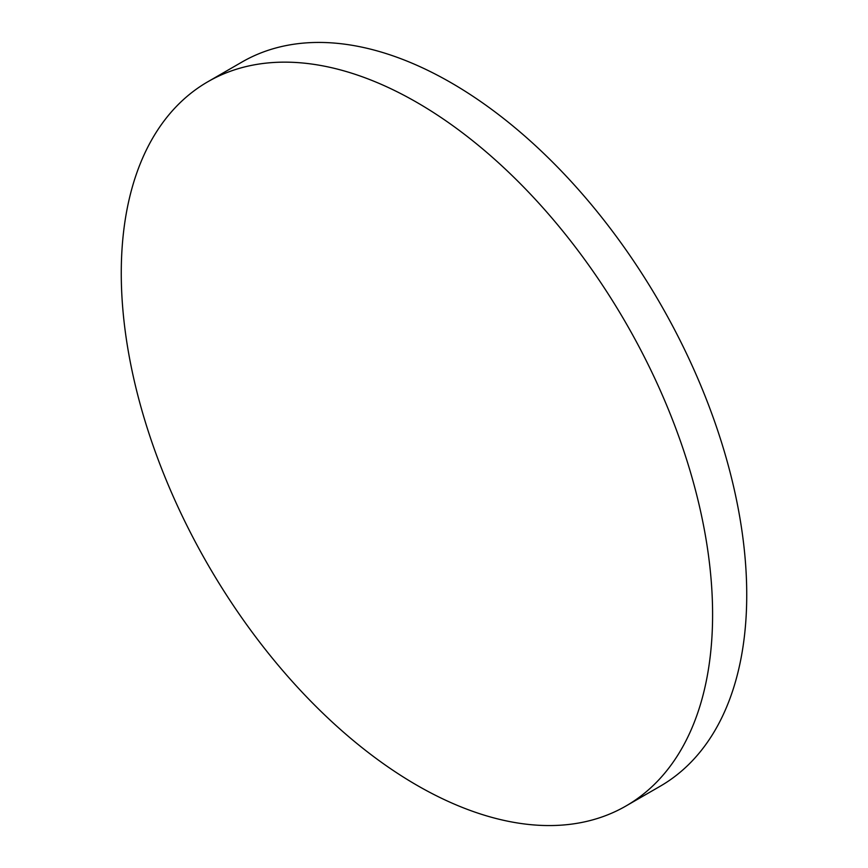 <?xml version="1.0" encoding="UTF-8"?>
<svg xmlns="http://www.w3.org/2000/svg" width="868" height="868" viewBox="0 0 868 868"><rect width="100%" height="100%" fill="white"/><g stroke="black" fill="none" stroke-linecap="round" stroke-linejoin="round"><path stroke-width="1.3" d="M416.933 785.269A418.137 241.412 -120 0 0 626.002 805.971A418.137 241.412 -120 0 0 690.093 470.912A418.137 241.412 -120 0 0 416.933 102.446A418.137 241.412 -120 0 0 207.864 81.733A418.137 241.412 -120 0 0 143.773 416.803A418.137 241.412 -120 0 0 416.933 785.269M626.002 805.971L626.002 805.971A418.137 241.412 -120 0 0 690.093 470.912A418.137 241.412 -120 0 0 416.933 102.446A418.137 241.412 -120 0 0 207.875 81.733A418.137 241.412 -120 0 0 207.864 81.733A418.137 241.412 60 0 1 416.933 102.446A418.137 241.412 60 0 1 690.093 470.912A418.137 241.412 60 0 1 626.002 805.971L660.136 786.267A418.137 241.412 60 0 0 724.227 451.197A418.137 241.412 60 0 0 451.067 82.731A418.137 241.412 60 0 0 241.998 62.029L207.875 81.733"/></g></svg>
